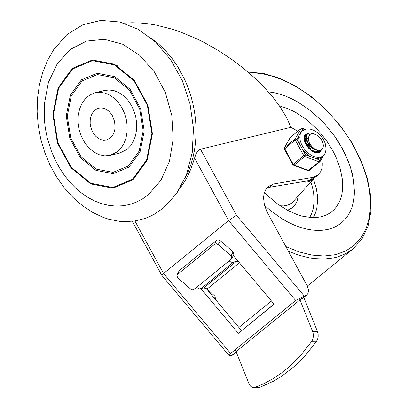 <?xml version="1.0" encoding="UTF-8"?>
<svg xmlns="http://www.w3.org/2000/svg" width="408" height="408" viewBox="0 0 408 408"><rect width="100%" height="100%" fill="white"/><g stroke="black" fill="none" stroke-linecap="round" stroke-linejoin="round"><path stroke-width="0.61" d="M148.114 194.953L142.346 199.033L136.185 202.22L129.703 204.474L122.976 205.77L116.081 206.096L109.099 205.438L102.112 203.816L95.202 201.241L88.449 197.747L81.937 193.372L75.735 188.17L69.916 182.197L64.556 175.532L59.711 168.244L55.197 159.946L51.408 151.215L47.144 137.506L45.293 128.107L44.263 118.611L44.283 104.417L48.419 82.355L57.37 63.5L70.421 49.373L86.522 41.091L104.397 39.321L122.614 44.202L139.72 55.35L154.346 71.864L165.327 92.438L171.783 115.423L173.196 138.98L169.463 161.231L160.869 180.397L148.114 194.953M132.998 179.78L147.104 160.334L152.408 133.707L147.849 105.172L134.334 80.381L114.541 64.25L92.386 59.971L72.267 68.391L58.16 87.837L52.862 114.464L57.421 142.994L70.931 167.78L90.724 183.916L112.873 188.195L132.998 179.78M163.164 208.208L154.357 214.215L149.675 216.577L144.835 218.504L134.778 220.993L124.364 221.646L119.085 221.274L108.508 219.147L103.249 217.403L92.937 212.583L82.513 205.744L72.874 197.385L64.158 187.675L56.483 176.791L49.965 164.919L44.696 152.266L40.759 139.046L38.224 125.496L37.133 111.833L37.511 98.292L39.367 85.104L42.687 72.481L47.44 60.644L53.591 49.796L66.8 34.726L82.885 24.73L100.898 20.4L119.773 21.986L138.404 29.396L155.693 42.197L170.621 59.634L182.31 80.677L190.072 104.096L193.453 128.5L192.25 152.464L186.538 174.573L176.649 193.525L163.164 208.208M95.069 92.789L104.576 90.494L109.375 89.989L114.291 90.754L119.116 92.754L123.665 95.906L127.755 100.093L131.228 105.142L133.936 110.849L135.777 116.999L136.675 123.333L136.598 129.611L135.553 135.573L133.569 140.989L130.733 145.641L127.158 149.343L119.702 153.082L110.196 155.382L117.652 151.638L121.227 147.936L124.063 143.285L126.047 137.868L127.097 131.906L127.174 125.628L126.271 119.294L124.43 113.149L121.722 107.437L118.249 102.388L114.158 98.201L109.609 95.049L104.785 93.049L99.873 92.284L95.069 92.789L90.041 94.834L85.649 98.348L82.105 103.148L79.591 109.002L78.234 115.612L78.101 122.645L79.198 129.754L81.467 136.573L84.798 142.769L89.026 148.028L93.932 152.087L99.277 154.739L104.795 155.856L110.196 155.382M128.382 165.939L113.036 172.355L96.14 169.091L81.049 156.784L70.742 137.884L67.264 116.122L71.303 95.814L82.064 80.983L97.41 74.562L114.306 77.826L129.402 90.127L139.709 109.033L143.188 130.795L139.143 151.103L128.382 165.939M132.677 179.194L112.766 187.517L90.851 183.279L71.267 167.321L57.895 142.795L53.387 114.566L58.63 88.22L72.588 68.978L92.499 60.649L114.413 64.882L133.997 80.845L147.37 105.371L151.883 133.605L146.635 159.951L132.677 179.194M129.01 167.086L113.246 173.675L95.895 170.325L80.391 157.687L69.809 138.271L66.239 115.923L70.39 95.069L81.437 79.83L97.201 73.241L114.551 76.592L130.055 89.23L140.643 108.645L144.213 130.994L140.061 151.852L129.01 167.086M110.267 138.093L106.478 139.995L103.729 140.235L100.929 139.669L98.211 138.317L95.717 136.257L93.565 133.584L91.871 130.433L90.719 126.965L90.163 123.354L90.229 119.779L90.918 116.418L92.198 113.444L93.998 111.002L96.232 109.217L98.787 108.176L101.23 107.921L103.724 108.309L106.177 109.324L108.492 110.93L110.573 113.057L112.333 115.622L114.648 121.65L115.066 128.061L114.536 131.09L113.526 133.844L112.083 136.211L110.267 138.093M317.873 175.098L313.808 178.408L309.335 180.576L313.4 177.266L317.873 175.098L320.642 171.697L321.866 168.371L322.249 165.852L322.274 163.139L321.647 158.804M115.571 65.469L117.224 65.662M179.959 188.348L185.176 180.667L188.547 174.328L191.423 167.55L195.947 154.005L197.722 151.215L199.915 149.364L290.94 127.311L286.528 117.473L280.505 107.452L273.034 97.385L264.297 87.439L254.505 77.79L243.887 68.605L232.728 60.078L219.208 51.046L204.326 42.57L196.503 38.694L180.382 31.951L172.201 29.182L155.943 25.051L147.987 23.746L139.995 22.955L131.957 22.736L124.032 23.159M132.355 221.315L161.808 275.339L229.138 355.613L231.729 355.495L233.493 354.639L236.334 352.323M313.4 177.266L273.467 183.988L268.398 186.405L266.108 188.899L264.002 193.892L263.553 197.89L264.343 204.556L266.837 211.574L307.255 285.931L308.331 289.318L308.402 291.654L307.841 293.627L306.689 295.086L304.281 296.096L236.502 215.296L228.613 220.555L295.673 300.507L304.281 296.096M304.924 295.943L300.242 299.752L302.297 298.63L306.689 295.086M161.808 275.339L163.552 273.498L228.613 220.555L194.463 157.921M229.138 355.613L230.612 353.44L295.673 300.507M297.845 131.233L290.94 127.311M299.977 299.89L237.186 350.691L236.411 351.686M233.31 255.52L274.135 304.195L238.354 333.31L274.033 304.072M206.055 288.293L215.22 299.217M215.23 299.232L241.495 330.546M238.354 333.31L200.976 288.752M266.551 188.292L269.402 187.298L309.335 180.576M273.467 183.988L269.402 187.298M238.604 261.829L236.354 261.431L232.218 262.431L230.658 261.967L229.016 260.855L231.871 258.361L231.101 255.821L218.239 244.627L220.233 240.689L217.796 239.848L216.628 240.292L179.219 270.733L176.807 275.181L179.219 270.733M229.097 260.926L196.569 287.395L199.385 288.859L203.827 287.9L207.111 289.058L214.873 296.162L215.567 298.829L215.189 299.268L215.756 298.289M253.761 387.6L259.901 387.32L273.391 381.235L282.071 375.967L294.489 366.313L306.041 354.674L316.577 341.21L317.745 338.757L318.158 336.6L318.143 334.361L317.46 331.541L312.666 331.582L313.349 334.397L313.364 336.636L312.717 339.461L311.778 341.246L301.247 354.71L289.69 366.348L281.5 373.014L272.972 378.757L264.155 383.546L255.107 387.355L253.761 387.6L252.078 387.248L250.543 386.192L249.298 384.53L235.263 349.656M231.871 258.361L233.866 254.424L233.096 251.884L231.101 255.821M196.569 287.395L193.397 289.649L192.316 289.741L190.924 289.262L177.577 277.715L176.807 275.181M216.628 240.292L214.634 244.229L216.362 243.795L218.239 244.627M214.241 298.049L215.526 297.009M312.666 331.582L299.283 298.156M303.802 297.432L317.46 331.541M220.233 240.689L233.096 251.884M214.634 244.229L177.225 274.671M208.738 290.547L208.264 290.93M342.378 148.609L348.299 161.247L350.554 167.591L353.547 180.061L354.45 191.898L354.103 197.452L353.231 202.7L351.839 207.601L349.936 212.109L347.54 216.194L344.668 219.815L341.348 222.946L337.411 225.675L333.045 227.807L328.287 229.321L323.187 230.204L317.791 230.454L312.145 230.056L306.301 229.026L300.324 227.368L294.255 225.094L288.155 222.233L282.081 218.805L270.239 210.385L264.578 205.469L270.239 210.385L282.081 218.805L288.155 222.233L294.255 225.094L300.324 227.368L306.301 229.026L312.145 230.056L317.791 230.454L323.187 230.204L328.287 229.321L333.045 227.807L337.411 225.675L341.348 222.946L344.668 219.815L347.54 216.194L349.936 212.109L351.839 207.601L353.231 202.7L354.103 197.452L354.45 191.898L353.547 180.061L352.303 173.879L350.554 167.591L345.566 154.902L338.681 142.29L334.56 136.129L325.227 124.522L320.086 119.167L309.096 109.604L297.473 101.832L285.625 96.125L279.745 94.11L273.962 92.677L268.331 91.846L273.962 92.677L279.745 94.11L285.625 96.125L291.552 98.705L297.473 101.832L309.096 109.604L320.086 119.167L325.227 124.522L334.56 136.129L342.378 148.609M301.4 181.912L305.704 182.197L308.642 181.713L312.033 180.163L314.588 177.771M264.445 192.285L268.75 196.595L277.914 204.224L287.543 210.319L297.294 214.664L302.109 216.128L311.396 217.571L315.787 217.541L319.959 217.01L323.87 215.975L327.486 214.455L331 212.298L334.101 209.62L336.768 206.448L338.966 202.812L340.67 198.747L341.873 194.3L342.557 189.511L342.71 184.436L342.338 179.117L340.032 167.989L335.728 156.575L332.877 150.904L327.247 141.785L320.601 133.202L316.96 129.188L309.157 121.854L305.051 118.58L296.575 112.95L292.261 110.629L287.941 108.656L279.393 105.82M313.742 152.092L313.691 151.649M316.047 150.124L316.098 151.006M304.516 137.715L305.791 137.833M305.847 137.843L306.133 137.909M307.005 138.184L308.244 138.751M306.158 138.241L305.638 138.108M305.5 138.077L304.47 137.96M319.678 150.419L319.102 151.501M318.995 151.654L318.271 152.439M318.204 152.464L318.806 151.745M321.025 149.996L318.862 151.597L315.399 151.802L311.508 150.205L307.974 147.206L305.454 143.346L304.388 139.465L305.031 136.359L306.898 134.691M305.628 135.522L304.087 138.96M310.386 149.904L313.395 151.541L315.634 152.133L318.311 151.929L320.076 150.934M309.713 134.66L308.27 137.782L308.397 140.056L309.177 142.509L310.544 144.901L312.385 147.043L314.517 148.787L316.771 149.996L313.808 148.706L309.769 145.268L307.805 142.367L306.444 137.889L306.719 135.385L307.229 134.4L308.739 133.146L311.727 132.835L315.251 134.334M313.502 133.763L311.579 133.105L309.407 133.079L307.964 133.651L306.75 134.931L306.143 138.052L307.188 141.948L309.703 145.778L313.257 148.803L317.128 150.394L320.601 150.169L322.825 148.548L323.442 145.574L322.677 141.969L320.606 138.409L317.572 135.553L313.568 133.778L311.921 133.681L310.514 134.084L308.861 135.935M306.852 141.143L309.157 145.432L313.053 148.67M305.944 144.31L304.929 140.347L305.194 138.955L306.122 137.572L304.552 140.663M310.728 150.18L311.136 150.404M306.23 138.837L305.22 138.883M304.924 138.944L304.378 139.133M308.249 138.893L306.974 138.567M306.184 138.511L305.342 138.603M305.062 138.679L304.378 138.99M306.928 141.398L304.929 140.607M306.709 140.74L304.939 140.204M310.075 148.685L305.546 143.422M313.196 150.746L312.691 148.471M310.468 148.354L308.229 145.049L305.296 142.729M316.771 149.996L318.913 150.353L320.453 150.169L322.815 148.532M315.675 158.528L318.888 158.375L321.504 157.121L319.806 160.058L305.413 154.724L303.736 155.596L292.847 164.633L293.561 165.25L294.137 165.092L304.71 156.483L305.413 154.724L296.917 139.148L295.132 138.924L284.371 147.747L284.356 149.058L295.239 140.02L296.917 139.148L298.615 136.211L299.355 143.621M323.687 155.264L319.841 161.762L320.158 161.389L319.806 160.058L319.107 161.823L307.958 170.585L309.269 170.365L319.841 161.762L319.107 161.823L304.71 156.483L303.736 155.596L295.239 140.02L295.132 138.924L301.038 128.683L302.823 128.908L302.476 128.311L305.169 129.311M290.761 137.042L301.16 128.53L302.476 128.311M301.13 131.85L298.615 136.211M302.976 150.256L309.545 156.259M321.504 157.121L324.125 154.775L325.018 153.408L326.089 149.542L325.513 144.345L324.227 140.984L322.315 137.751L319.872 134.798L317.031 132.304L313.956 130.417L311.09 129.331L308.331 128.908L305.709 129.163L302.496 130.733L301.002 132.472L300.099 134.752L299.834 137.465L300.212 140.469L301.216 143.621L302.802 146.752L304.883 149.716L307.362 152.357L310.106 154.545L312.987 156.172L315.848 157.151L318.561 157.442L320.979 157.024L322.983 155.917M326.017 150.2L325.655 151.858M305.368 134.451L308.173 133.467M321.473 149.761L319.928 152.347M315.67 152.801L319.306 151.817L320.54 150.19M307.091 134.436L305.76 135.165L304.057 138.531M185.079 178.184L188.17 171.768L190.771 164.954L192.877 157.789L194.458 150.338L195.514 142.642L196.029 134.768L196.003 126.776L195.437 118.723L194.33 110.67L192.698 102.678L190.546 94.809L187.894 87.123L184.763 79.677L177.704 66.596L171.936 58.262L165.556 50.714L158.646 44.033L151.297 38.316M236.156 351.89L231.729 355.495M236.502 215.296L200.45 149.175M230.612 353.44L163.552 273.498L134.915 220.973M200.797 288.808L233.325 262.334M311.778 341.246L316.577 341.21M259.901 387.32L255.107 387.355M271.422 300.956L238.884 327.43M236.354 261.431L203.827 287.9M207.111 289.058L239.399 262.783M307.494 285.942L352.981 248.936L345.933 253.572L337.936 256.821L333.611 257.912L324.416 258.993L314.604 258.601L309.509 257.856L299.064 255.275L288.395 251.282M248.931 72.823L256.647 73.078L264.68 74.271L272.932 76.378L281.326 79.382L289.777 83.252L298.197 87.944L306.505 93.422L314.609 99.618L322.432 106.473L329.888 113.919L336.911 121.88L343.424 130.274L349.355 139.016L354.654 148.017L361.539 162.389L366.562 176.812L369.607 190.929L370.591 204.382L369.49 216.847L366.338 228.006L361.202 237.578L354.226 245.335L345.566 251.083L335.447 254.674L324.12 256.015L311.865 255.082L298.982 251.894L285.804 246.529M280.153 205.805L283.591 205.918L286.773 205.438L289.634 204.382L292.123 202.771L314.099 178.357M287.518 210.304L292.143 207.896L294.867 205.142L296.876 201.654L298.335 196.034M313.257 217.622L315.353 213.313L316.781 208.473L317.618 200.379L317.296 194.545L316.276 188.46L313.466 179.066M309.677 217.454L311.722 213.517L313.155 209.09L314.135 201.669L313.675 193.525L312.574 187.818L310.86 181.988M309.269 170.365L308.535 170.427L294.137 165.092L293.163 164.2L284.667 148.624L284.56 147.528L290.465 137.287L301.16 128.53M321.662 149.639L319.449 152.643L317.761 153.051L315.812 152.837L313.553 152L311.024 150.414L308.402 147.971L306.245 145.039L304.812 142.061L304.123 139.301L304.128 136.971L304.46 135.762L305.459 134.38L308.443 133.299M301.13 131.845L302.823 128.908L304.526 129.54M326.074 149.838L326.058 151.149M352.981 248.936L361.921 239.062L367.95 226.501L370.867 211.778L370.622 195.432L367.261 178.046L360.922 160.222L351.839 142.596L340.343 125.802L326.859 110.451L311.87 97.099L295.922 86.231L279.577 78.244L263.41 73.44L247.982 72.012M319.954 151.062L320.249 150.817M305.618 135.517L305.913 135.272M307.652 133.865L307.948 133.62M290.277 137.506L284.371 147.747M301.073 131.896L302.496 130.733M293.561 165.25L307.958 170.585M284.356 149.058L292.847 164.633"/></g></svg>
